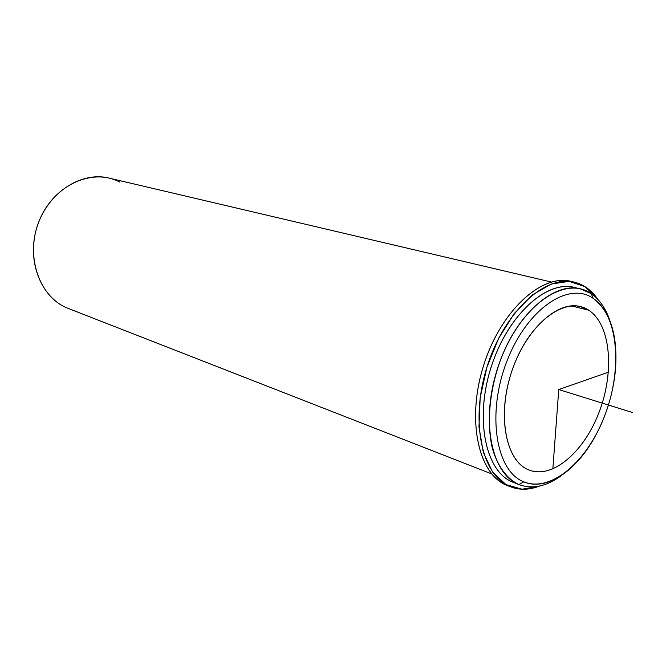 <?xml version="1.0" encoding="UTF-8"?>
<svg xmlns="http://www.w3.org/2000/svg" width="666" height="666" viewBox="0 0 666 666"><rect width="100%" height="100%" fill="white"/><g stroke="black" fill="none" stroke-linecap="round" stroke-linejoin="round"><path stroke-width="1" d="M588.777 310.231C610.472 324.4 614.668 370.304 599.775 410.423C585.164 450.666 553.438 479.137 529.52 470.179L528.413 469.73C505.993 460.764 497.094 416.808 511.055 373.543C524.75 330.186 557.217 300.233 580.427 306.585L588.777 310.231L571.286 305.877L588.777 310.231C567.182 295.279 531.018 320.18 513.877 365.492C496.395 410.631 504.378 460.289 528.413 469.73C552.197 479.87 584.44 451.823 599.417 411.363C614.701 371.054 610.655 324.517 588.777 310.231M577.122 288.253C549.608 277.98 509.165 312.312 491.799 365.11C474.1 417.79 485.289 471.844 512.912 482.201L519.322 484.706C532.8 489.477 546.986 486.313 561.863 475.224C546.794 486.446 532.467 489.552 518.872 484.532L512.912 482.201C485.855 471.994 474.4 419.896 490.875 367.965C507.042 315.934 546.112 280.02 574.042 287.371L577.122 288.253M609.923 320.779C605.802 308.475 599.55 299.417 591.175 293.614L580.269 288.836C552.405 281.485 513.311 317.607 497.069 369.888C480.519 422.069 491.874 474.35 518.872 484.532C506.951 478.879 497.627 466.441 492.399 448.484C486.43 423.393 489.435 390.035 500.757 359.299C521.595 304.42 565.484 275.141 591.175 293.614L593.248 298.401C618.231 315.226 622.593 368.465 605.194 414.46C588.128 460.614 551.373 493.065 523.834 481.834C496.012 471.42 486.421 414.052 506.734 361.663C526.673 309.091 568.614 280.811 593.248 298.401C568.614 280.811 526.673 309.091 506.734 361.663C486.421 414.052 496.012 471.42 523.834 481.834L518.872 484.532L523.834 481.834C546.145 491.35 575.757 471.453 594.497 437.562C606.077 416.575 613.045 394.164 615.417 370.313C618.04 335.922 610.647 311.954 593.248 298.401L591.175 293.614C599.55 299.417 605.802 308.475 609.923 320.779M519.322 484.706L512.912 482.201M491.608 473.876L67.849 308.266C41.042 297.91 26.157 260.839 37.03 226.898C47.586 192.857 80.994 171.095 108.866 178.055L551.315 282.026M119.972 182.151C92.89 167.599 54.121 184.599 39.544 220.013C24.559 255.228 38.961 297.244 67.849 308.266M597.735 299.234C591.541 290.151 583.724 284.457 574.283 282.143C544.921 274.5 503.804 312.387 486.921 367.207C469.721 421.911 482.076 476.448 510.597 486.821C519.671 490.268 529.345 490.018 539.602 486.047L522.061 489.219L505.96 484.582L492.624 472.102L483.308 452.422L478.971 426.931L480.178 397.669L486.921 367.207L498.651 338.286L514.26 313.511L532.3 294.98L551.14 284.066L569.197 281.36L585.089 286.68L597.735 299.234M510.597 486.821L507.217 485.489C478.671 475.099 466.25 420.671 483.416 366.109C500.241 311.447 541.35 273.676 570.754 281.327L574.283 282.143M572.51 281.785C543.023 272.361 500.599 310.231 483.408 366.109C465.859 421.878 479.304 477.131 508.924 486.105M608.399 372.194L558.757 389.56L552.838 469.006M558.757 389.56L632.7 412.57M580.269 288.836L574.042 287.371"/></g></svg>
